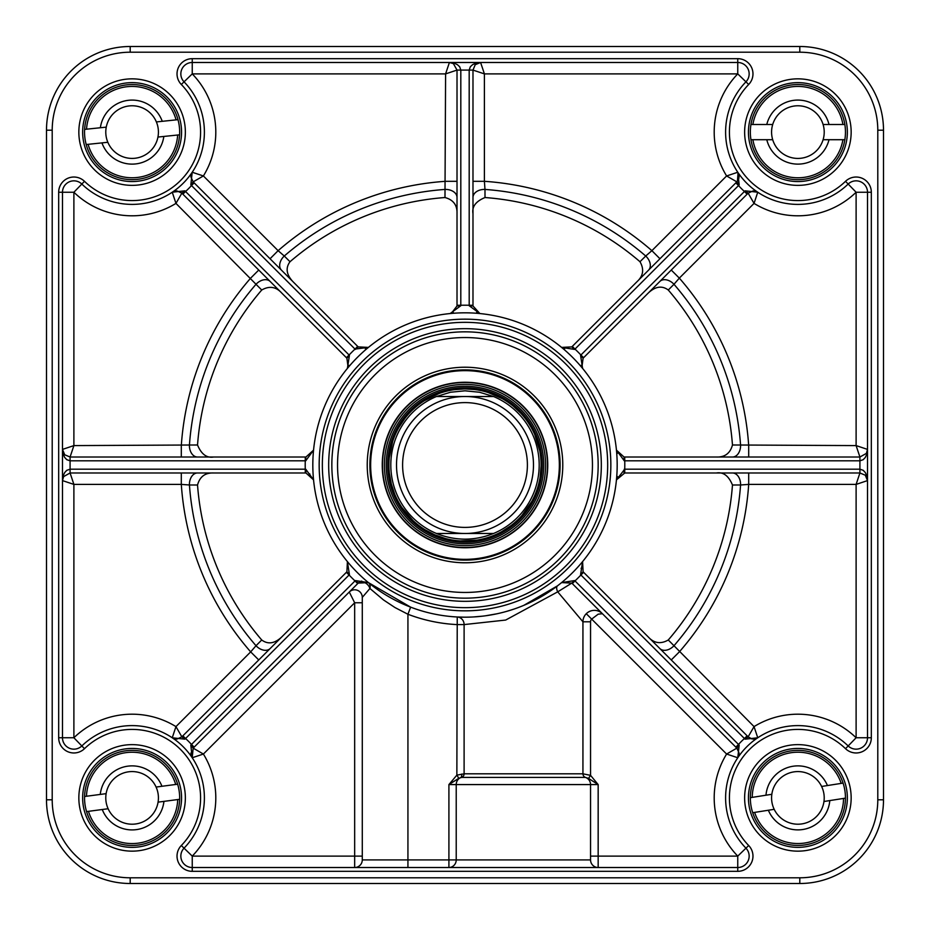 <?xml version="1.0" encoding="UTF-8"?>
<svg xmlns="http://www.w3.org/2000/svg" width="930" height="930" viewBox="0 0 930 930"><rect width="100%" height="100%" fill="white"/><g stroke="black" fill="none" stroke-linecap="round" stroke-linejoin="round"><path stroke-width="1.4" d="M738.99 174.294A399.482 399.482 0 0 1 739.664 174.921M755.079 190.336A399.482 399.482 0 0 1 755.718 191.022M755.706 738.99A399.482 399.482 0 0 1 755.079 739.664M739.664 755.079A399.482 399.482 0 0 1 738.978 755.718M493.539 533.483C474.509 541.039 455.491 541.039 436.461 533.483L493.539 533.483L436.461 533.483A74.191 74.191 0 0 1 436.461 396.517L450.446 392.251L465 390.809L479.555 392.251L493.539 396.517L436.461 396.517L493.539 396.517A74.191 74.191 0 0 1 493.539 533.483A74.191 74.191 0 0 0 493.539 396.517A74.191 74.191 0 0 1 493.539 533.483M474.719 389.531L465 388.914A76.086 76.086 0 0 0 399.098 503.049A76.086 76.086 0 0 0 530.902 503.049A76.086 76.086 0 0 0 465 388.914A76.109 76.109 0 0 0 399.098 503.049A76.109 76.109 0 0 0 530.902 503.049A76.109 76.109 0 0 0 465 388.891L454.107 389.693M465 396.517A68.483 68.483 0 0 0 405.689 499.236A68.483 68.483 0 0 0 524.311 499.236A68.483 68.483 0 0 0 465 396.517M465 402.609A62.391 62.391 0 0 0 410.967 496.202A62.391 62.391 0 0 0 519.033 496.202A62.391 62.391 0 0 0 465 402.609M313.41 478.997A7.614 7.614 0 0 0 313.061 477.846M309.899 474.079A7.614 7.614 0 0 0 308.934 473.591M281.627 637.073C274.582 643.63 267.945 644.595 261.725 639.991A268.224 268.224 0 0 1 197.532 485.007C199.799 476.648 205.181 472.649 213.668 472.986M617.543 476.613A7.614 7.614 0 0 0 616.451 479.857A152.183 152.183 0 0 1 561.592 582.599L571.799 583.098L736.839 748.139L739.036 752.905L737.792 757.752L726.609 754.044A83.7 83.7 0 0 0 737.757 856.112L598.164 856.112L598.164 784.583L590.55 775.353L582.936 773.818L582.936 621.798A11.416 11.416 0 0 1 602.431 613.719L600.885 612.428M582.087 562.29A7.614 7.614 0 0 0 581.506 563.382M581.099 568.265A7.614 7.614 0 0 0 581.424 569.265M716.333 472.986C723.273 471.789 728.655 475.788 732.468 485.007A268.224 268.224 0 0 1 668.275 639.991C660.765 644.292 654.127 643.316 648.373 637.073M581.087 365.385A7.614 7.614 0 0 0 582.54 368.327M757.752 737.781L754.044 726.609L748.139 736.839L583.098 571.799L582.599 561.592A152.183 152.183 0 0 0 616.451 479.857L624.739 472.986L624.739 469.185L616.451 479.857A152.183 152.183 0 0 0 616.451 450.143L624.263 460.803L859.913 460.815L863.214 459.687L865.295 457.467L866.772 454.351L867.516 449.399L856.112 445.598L859.913 457.014L624.03 457.014L616.451 450.143A152.183 152.183 0 0 0 582.599 368.408A152.183 152.183 0 0 1 616.451 450.143A7.614 7.614 0 0 0 617.508 453.317M648.373 292.927C655.418 286.37 662.055 285.405 668.275 290.009A268.224 268.224 0 0 1 732.468 444.993C730.201 453.352 724.819 457.351 716.333 457.014M561.662 347.46A7.614 7.614 0 0 0 564.603 348.913M472.986 213.668C471.789 206.727 475.788 201.345 485.007 197.532A268.224 268.224 0 0 1 639.991 261.725C644.292 269.235 643.316 275.873 637.073 281.627M476.613 312.457A7.614 7.614 0 0 0 479.857 313.55L472.986 305.97L472.986 70.087L484.402 73.889L480.601 62.484L475.649 63.228L472.533 64.705L470.313 66.786L469.185 70.087L469.197 305.738L479.857 313.55A152.183 152.183 0 0 0 450.143 313.55A7.614 7.614 0 0 0 453.317 312.492M213.668 457.014C206.727 458.211 201.345 454.212 197.532 444.993A268.224 268.224 0 0 1 261.725 290.009C269.235 285.708 275.873 286.684 281.627 292.927M172.259 192.208L177.095 190.964L181.862 193.161L184.872 190.824L172.248 192.208L175.956 203.391L181.862 193.161L346.902 358.201L348.111 367.385L347.413 368.385A7.614 7.614 0 0 0 347.413 368.396A7.614 7.614 0 0 0 347.425 368.385A152.183 152.183 0 0 1 368.408 347.401L358.201 346.902L193.161 181.862L203.391 175.956L192.208 172.248L191.638 173.271L192.103 172.41M347.46 368.338A7.614 7.614 0 0 0 348.913 365.385M292.927 281.627C286.37 274.582 285.405 267.945 290.009 261.725A268.224 268.224 0 0 1 444.993 197.532C453.352 199.799 457.351 205.181 457.014 213.668M365.397 348.913A7.614 7.614 0 0 0 368.327 347.46M290.009 261.725L284.278 256.017A11.416 8.056 -45 0 0 281.476 270.177M457.014 197.486A11.416 8.056 0 0 0 445.017 189.429L444.993 197.532M827.444 785.548L843.092 783.095A47.558 47.558 0 0 0 750.347 797.673L771.83 794.29A26.319 26.319 0 0 0 774.19 809.321L768.354 810.239A32.027 32.027 0 0 0 829.804 800.579L823.968 801.497A26.319 26.319 0 0 0 821.609 786.466L827.444 785.548A32.027 32.027 0 0 0 765.983 795.208M768.354 810.239L752.707 812.704A47.558 47.558 0 0 0 845.451 798.126L829.804 800.579M843.092 783.095A47.558 47.558 0 0 1 845.451 798.126L843.545 798.428A45.651 45.651 0 0 1 754.614 812.402L752.707 812.704A47.558 47.558 0 0 1 750.347 797.673L752.242 797.37A45.651 45.651 0 0 1 841.185 783.386L843.092 783.095M823.968 801.497A26.319 26.319 0 0 1 774.19 809.321M771.83 794.29A26.319 26.319 0 0 1 821.609 786.466M766.785 139.709L750.952 139.709A47.558 47.558 0 0 0 844.847 139.709L823.096 139.709A26.319 26.319 0 0 0 823.096 124.492L829.002 124.492A32.027 32.027 0 0 0 766.785 124.492L772.702 124.492A26.319 26.319 0 0 0 772.702 139.709L766.785 139.709A32.027 32.027 0 0 0 829.002 139.709M829.002 124.492L844.847 124.492A47.558 47.558 0 0 0 750.952 124.492L766.785 124.492M750.952 139.709A47.558 47.558 0 0 1 750.952 124.492L752.882 124.492A45.651 45.651 0 0 1 842.917 124.492L844.847 124.492A47.558 47.558 0 0 1 844.847 139.709L842.917 139.709A45.651 45.651 0 0 1 752.882 139.709L750.952 139.709M772.702 124.492A26.319 26.319 0 0 1 823.096 124.492M823.096 139.709A26.319 26.319 0 0 1 772.702 139.709M101.951 142.895L86.199 144.522A47.558 47.558 0 0 0 179.583 134.815L157.949 137.059A26.319 26.319 0 0 0 156.38 121.923L162.25 121.319A32.027 32.027 0 0 0 100.37 127.747L106.253 127.143A26.319 26.319 0 0 0 107.834 142.278L101.951 142.895A32.027 32.027 0 0 0 163.831 136.454M162.25 121.319L178.002 119.679A47.558 47.558 0 0 0 84.618 129.386L100.37 127.747M178.002 119.679A47.558 47.558 0 0 1 179.583 134.815L177.665 135.013A45.651 45.651 0 0 1 88.118 144.324L86.199 144.522A47.558 47.558 0 0 1 84.618 129.386L86.537 129.189A45.651 45.651 0 0 1 176.084 119.877L178.002 119.679M106.253 127.143A26.319 26.319 0 0 1 156.38 121.923M157.949 137.059A26.319 26.319 0 0 1 107.834 142.278M102.254 809.507L86.56 811.588A47.558 47.558 0 0 0 179.641 799.3L158.077 802.148A26.319 26.319 0 0 0 156.089 787.059L161.948 786.28A32.027 32.027 0 0 0 100.266 794.429L106.125 793.65A26.319 26.319 0 0 0 108.124 808.74L102.254 809.507A32.027 32.027 0 0 0 163.936 801.369M161.948 786.28L177.642 784.211A47.558 47.558 0 0 0 84.572 796.499L100.266 794.429M177.642 784.211A47.558 47.558 0 0 1 179.641 799.3L177.723 799.556A45.651 45.651 0 0 1 88.466 811.332L86.56 811.588A47.558 47.558 0 0 1 84.572 796.499L86.478 796.243A45.651 45.651 0 0 1 175.735 784.467L177.642 784.211M106.125 793.65A26.319 26.319 0 0 1 156.089 787.059M158.077 802.148A26.319 26.319 0 0 1 108.124 808.74M465 543.759A78.759 78.759 0 0 0 533.204 425.626A78.759 78.759 0 0 0 396.796 425.626A78.759 78.759 0 0 0 465 543.759M465 382.253A82.747 82.747 0 0 0 393.332 506.373A82.747 82.747 0 0 0 536.668 506.373A82.747 82.747 0 0 0 465 382.253M192.243 58.671A15.217 15.217 0 0 0 181.315 84.479A68.483 68.483 0 0 1 180.525 180.525A68.483 68.483 0 0 1 84.479 181.315A15.217 15.217 0 0 0 58.671 192.243L58.671 737.757A15.217 15.217 0 0 0 84.479 748.685A68.483 68.483 0 0 1 180.525 749.475A68.483 68.483 0 0 1 181.315 845.521A15.217 15.217 0 0 0 192.243 871.329L737.757 871.329A15.217 15.217 0 0 0 748.685 845.521A68.483 68.483 0 0 1 749.475 749.475A68.483 68.483 0 0 1 845.521 748.685A15.217 15.217 0 0 0 871.329 737.757L871.329 192.243A15.217 15.217 0 0 0 845.521 181.315A68.483 68.483 0 0 1 749.475 180.525A68.483 68.483 0 0 1 748.685 84.479A15.217 15.217 0 0 0 737.757 58.671L192.243 58.671L192.243 73.889L184.047 81.828A11.416 11.416 0 0 1 192.243 62.484A11.416 11.416 0 0 0 184.047 81.828A11.416 11.416 0 0 1 192.243 62.484L737.757 62.484A11.416 11.416 0 0 1 745.953 81.828L737.757 73.889L737.757 62.484A11.416 11.416 0 0 1 745.953 81.828A72.284 72.284 0 0 0 746.778 183.222A72.284 72.284 0 0 0 848.172 184.047A11.416 11.416 0 0 1 867.516 192.243L856.112 192.243L848.172 184.047A11.416 11.416 0 0 1 867.516 192.243L867.516 737.757A11.416 11.416 0 0 1 848.172 745.953A11.416 11.416 0 0 0 849.09 746.755M598.164 465A133.164 133.164 0 0 0 398.424 349.68A133.164 133.164 0 0 0 398.424 580.32A133.164 133.164 0 0 0 598.164 465A133.164 133.164 0 0 0 465 331.836A133.164 133.164 0 0 0 331.836 465A133.164 133.164 0 0 1 465 331.836A133.164 133.164 0 0 1 598.164 465M799.8 52.208L799.8 46.5L130.2 46.5A83.7 83.7 0 0 0 46.5 130.2L46.5 799.8A83.7 83.7 0 0 0 130.2 883.5L799.8 883.5A83.7 83.7 0 0 0 883.5 799.8L883.5 130.2A83.7 83.7 0 0 0 799.8 46.5A83.7 83.7 0 0 1 883.5 130.2A83.7 83.7 0 0 0 799.8 46.5A83.7 83.7 0 0 1 883.5 130.2L877.792 130.2L877.792 799.8A77.992 77.992 0 0 1 799.8 877.792L130.2 877.792A77.992 77.992 0 0 1 52.208 799.8L52.208 130.2A77.992 77.992 0 0 1 130.2 52.208L799.8 52.208A77.992 77.992 0 0 1 877.792 130.2M461.64 774.074A3.801 2.325 72.6 0 1 460.687 777.573A7.614 7.312 90 0 0 456.223 784.583L590.55 784.583A7.614 7.614 0 0 0 585.481 777.41A3.801 3.801 0 0 1 582.936 773.818A3.801 3.801 0 0 0 585.481 777.41A7.614 7.614 0 0 1 590.55 784.583L598.164 784.583L588.551 778.422L585.481 777.41A7.614 7.614 0 0 1 590.55 784.583L590.55 859.913L448.911 859.913L448.911 867.516A7.614 7.312 90 0 0 456.223 859.913L456.223 784.583L448.911 784.583L458.792 778.282L461.687 777.41L585.481 777.41A3.801 3.801 0 0 1 582.936 773.818L464.105 773.818L456.863 775.132L448.911 784.583L448.911 859.913L362.281 859.913L362.281 597.397L369.919 588.481L383.474 599.92L395.006 607.569L407.933 614.253L410.653 607.15L368.408 582.599A152.183 152.183 0 0 1 347.401 561.592L346.902 571.799L181.862 736.839L177.095 739.036L172.248 737.792L184.872 739.176L185.558 738.525L182.873 735.828M305.738 460.803L313.55 450.143L305.97 457.014L70.087 457.014L64.705 454.782L62.484 449.399L63.228 454.351L64.705 457.467L66.786 459.687L70.087 460.815L305.261 460.815L305.97 457.014M192.208 757.752L193.161 748.139L190.824 745.128L192.208 757.752L203.391 754.044L193.161 748.139L194.172 747.127L191.475 744.442A79.899 79.899 0 0 0 185.558 738.525L349.424 574.647L347.401 561.592A152.183 152.183 0 0 1 313.55 479.857L305.738 469.197L70.087 469.185L66.786 470.313L64.705 472.533L63.228 475.649L62.484 480.601L73.889 484.402L70.087 472.986L305.97 472.986L313.55 479.857A152.183 152.183 0 0 1 347.401 368.408L349.424 355.353L184.872 190.824M194.172 747.127L358.201 583.098A7.614 5.545 -135 0 1 364.63 582.552A7.614 5.545 -135 0 1 369.919 588.481A7.614 5.766 129.4 0 0 368.408 582.599A152.183 152.183 0 0 0 561.592 582.599L557.547 585.807L523.823 605.349M362.281 597.397A7.614 7.614 0 0 0 349.285 592.015L354.667 602.768L362.281 602.768M590.55 859.913A7.614 7.614 0 0 0 598.164 867.516A7.614 7.614 0 0 1 590.55 859.913A7.614 7.614 0 0 0 598.164 867.516L598.164 856.112L590.55 856.112M362.281 859.913A7.614 7.614 0 0 1 354.667 867.516L354.667 856.112L192.243 856.112L192.243 867.516A11.416 11.416 0 0 1 184.047 848.172A11.416 11.416 0 0 0 192.243 867.516A11.416 11.416 0 0 1 184.047 848.172L192.243 856.112A83.7 83.7 0 0 0 203.391 754.044L354.667 602.768L354.667 856.112L362.281 856.112M367.71 582.087A7.614 7.614 -135 0 0 366.618 581.506M361.724 581.099A7.614 7.614 -135 0 0 360.735 581.424M407.933 867.516L407.933 614.253A159.786 159.786 0 0 0 456.863 624.588L464.105 624.588A7.614 7.242 92.9 0 0 457.246 616.985L456.863 775.132L458.792 778.282M460.803 305.738L460.815 70.087L459.687 66.786L457.467 64.705L454.351 63.228L449.399 62.484L445.598 73.889L457.014 70.087L457.014 305.97L451.375 313.317L450.143 313.55L460.803 305.738L457.014 305.97M735.828 182.873L738.525 185.558L739.176 184.872L737.792 172.248L726.609 175.956L736.839 181.862L571.799 346.902L561.592 347.401A152.183 152.183 0 0 1 582.599 368.408L581.889 367.385L583.098 358.201L748.139 193.161L752.905 190.964L757.694 192.173M607.674 465A142.674 142.674 0 0 0 393.669 341.45A142.674 142.674 0 0 0 393.669 588.551A142.674 142.674 0 0 0 607.674 465M562.615 348.111L561.615 347.413A152.183 152.183 0 0 0 479.857 313.55M192.208 172.248L190.824 184.872L355.004 349.087L368.408 347.401A152.183 152.183 0 0 1 450.143 313.55A152.183 152.183 0 0 0 368.408 347.401L367.385 348.111M197.532 444.993L189.429 445.017A11.416 8.056 -90 0 0 197.462 457.014M270.188 281.488A11.416 8.056 -45 0 0 256.017 284.278L261.725 290.009M65.495 184.512A11.416 11.416 0 0 0 62.484 192.243A11.416 11.416 0 0 1 81.828 184.047A72.284 72.284 0 0 0 183.222 183.222A72.284 72.284 0 0 0 184.047 81.828L181.315 84.479M63.612 476.613L62.484 480.601L63.612 476.602L70.087 472.986L70.087 457.014L73.889 445.598L73.889 192.243L62.484 192.243A11.416 11.416 0 0 1 81.828 184.047L73.889 192.243A83.7 83.7 0 0 0 175.956 203.391L256.017 284.278A276.291 276.291 0 0 0 189.429 445.017L73.889 445.598L62.484 449.399L62.822 451.643M181.304 457.014L181.304 445.598A284.359 284.359 0 0 1 250.67 278.117L258.749 270.049M270.049 258.749L278.117 250.67L203.391 175.956A83.7 83.7 0 0 0 192.243 73.889L445.598 73.889L445.017 189.429A276.291 276.291 0 0 0 284.278 256.017L278.117 250.67A284.359 284.359 0 0 1 445.598 181.304L457.014 181.304M485.007 197.532L484.983 189.429A11.416 8.056 0 0 0 472.986 197.486M648.512 270.188A11.416 8.056 45 0 0 645.722 256.017L639.991 261.725M472.986 181.304L484.402 181.304L484.402 73.889L737.757 73.889A83.7 83.7 0 0 0 726.609 175.956L651.884 250.67L659.951 258.749M651.884 250.67L645.722 256.017A276.291 276.291 0 0 0 484.983 189.429L484.402 181.304A284.359 284.359 0 0 1 651.884 250.67M668.275 290.009L673.983 284.278A11.416 8.056 45 0 0 659.812 281.488M732.515 457.014A11.416 8.056 90 0 0 740.571 445.017L732.468 444.993M757.741 192.208L745.128 190.824L744.442 191.475L580.576 355.353L582.599 368.408L581.889 367.385M745.128 190.824L748.139 193.161L754.044 203.391L757.752 192.208M671.251 270.049L679.33 278.117L754.044 203.391A83.7 83.7 0 0 0 856.112 192.243L856.112 445.598L740.571 445.017A276.291 276.291 0 0 0 673.983 284.278L679.33 278.117A284.359 284.359 0 0 1 748.697 445.598L748.697 457.014M732.468 485.007L740.571 484.983A11.416 8.056 90 0 0 732.515 472.986M659.812 648.512A11.416 8.056 135 0 0 673.983 645.722L668.275 639.991M748.685 845.521L745.953 848.172A72.284 72.284 0 0 1 746.778 746.778A72.284 72.284 0 0 1 848.172 745.953L856.112 737.757L867.516 737.757A11.416 11.416 0 0 1 848.172 745.953A72.284 72.284 0 0 0 746.778 746.778A72.284 72.284 0 0 0 745.953 848.172A11.416 11.416 0 0 1 737.757 867.516L737.757 856.112L745.953 848.172A11.416 11.416 0 0 1 737.757 867.516L192.243 867.516L192.243 871.329M624.739 472.986L859.913 472.986L856.112 484.402L867.516 480.601L866.772 475.649L865.295 472.533L863.214 470.313L859.913 469.185L624.739 469.185A159.786 159.786 0 0 0 624.739 460.815L624.739 457.014M748.697 472.986L748.697 484.402L856.112 484.402L856.112 737.757A83.7 83.7 0 0 0 754.044 726.609L673.983 645.722A276.291 276.291 0 0 0 740.571 484.983L748.697 484.402A284.359 284.359 0 0 1 679.33 651.884L671.251 659.951M749.266 737.769A7.614 7.614 0 0 0 751.545 738.804M752.788 739.036A7.614 7.614 0 0 0 757.148 738.153M261.725 639.991L256.017 645.722A11.416 8.056 -135 0 0 270.177 648.524M197.486 472.986A11.416 8.056 -90 0 0 189.429 484.983L197.532 485.007M84.479 748.685L81.828 745.953A72.284 72.284 0 0 1 183.222 746.778A72.284 72.284 0 0 1 184.047 848.172A72.284 72.284 0 0 0 183.222 746.778A72.284 72.284 0 0 0 81.828 745.953A11.416 11.416 0 0 1 62.484 737.757L73.889 737.757L81.828 745.953A11.416 11.416 0 0 1 62.484 737.757A11.416 11.416 0 0 0 63.682 742.861M184.872 739.176L181.862 736.839L175.956 726.609L172.248 737.792M258.749 659.951L250.67 651.884L175.956 726.609A83.7 83.7 0 0 0 73.889 737.757L73.889 484.402L181.304 484.402L181.304 472.986M181.304 484.402L189.429 484.983A276.291 276.291 0 0 0 256.017 645.722L250.67 651.884A284.359 284.359 0 0 1 181.304 484.402M513.744 609.162L506.629 611.37M496.946 613.788L485.495 615.8M483.007 616.113L473.73 616.927M464.5 617.183L457.246 616.985M557.547 585.807A7.614 3.79 -127.5 0 0 557.721 591.84L582.936 621.798L590.55 621.798A3.801 3.801 0 0 1 591.666 619.101L598.164 614.184L602.431 613.719A11.416 11.416 0 0 0 582.936 621.798M461.687 777.41A3.801 3.627 90 0 0 464.105 773.818L464.105 624.588L505.676 620.054L557.721 591.84L571.799 583.098L574.647 580.576L561.592 582.599L562.615 581.889M737.792 757.752L739.176 745.128L736.839 748.139L726.609 754.044L586.284 613.719M745.128 739.176L757.741 737.792L754.056 739.059L751.812 738.873L748.139 736.839L745.128 739.176L744.442 738.525A79.899 79.899 0 0 0 738.525 744.442L735.828 747.127M739.176 745.128L574.647 580.576M582.599 561.592L580.576 574.647L744.442 738.525L747.127 735.828M583.598 572.299L580.913 574.996A159.786 159.786 0 0 1 574.996 580.913L572.299 583.598M583.098 571.799L580.576 574.647M866.388 453.387L867.516 449.399L866.388 453.398L859.913 457.014L859.913 472.986L865.295 475.218L867.516 480.601L867.179 478.357M624.03 472.986L624.263 469.197M624.03 457.014L624.263 460.803M737.816 172.306L738.873 178.188L736.839 181.862L739.176 184.872M561.592 347.401L574.647 349.424L738.525 185.558A79.899 79.899 0 0 0 744.442 191.475L747.127 194.172M580.576 355.353L583.098 358.201M572.299 346.402L574.996 349.087A159.786 159.786 0 0 1 580.913 355.004L583.598 357.701M571.799 346.902L574.647 349.424M453.387 63.612L449.399 62.484L453.398 63.612L457.014 70.087L472.986 70.087L475.218 64.705L480.601 62.484L478.357 62.822M472.986 305.261L469.185 305.261A159.786 159.786 0 0 0 460.815 305.261L457.014 305.261M472.986 305.97L469.197 305.738M346.902 358.201L349.424 355.353M346.402 357.701L349.087 355.004A159.786 159.786 0 0 1 355.004 349.087L357.701 346.402M182.873 194.172L185.558 191.475A79.899 79.899 0 0 0 191.475 185.558L194.172 182.873M190.824 184.872L193.161 181.862L190.964 177.095L191.638 173.271M355.353 349.424L358.201 346.902M305.97 472.986L305.738 469.197M305.261 472.986L305.261 469.185A159.786 159.786 0 0 1 305.261 460.815L305.261 457.014M355.353 580.576L358.201 583.098L368.408 582.599L355.353 580.576L190.824 745.128M357.701 583.598L355.004 580.913A159.786 159.786 0 0 1 349.087 574.996L346.402 572.299M349.424 574.647L346.902 571.799M58.671 737.757L62.484 737.757L62.484 192.243L58.671 192.243M588.551 778.422L590.55 775.353L590.55 621.798M181.559 797.894A49.464 49.464 0 0 1 107.369 840.732A49.464 49.464 0 0 1 107.369 755.067A49.464 49.464 0 0 1 181.559 797.894M185.361 797.894A53.266 53.266 0 0 0 105.474 751.765A53.266 53.266 0 0 0 105.474 844.022A53.266 53.266 0 0 0 185.361 797.894M181.559 132.107A49.464 49.464 0 0 1 107.369 174.933A49.464 49.464 0 0 1 107.369 89.268A49.464 49.464 0 0 1 181.559 132.107M185.361 132.107A53.266 53.266 0 0 0 105.474 85.978A53.266 53.266 0 0 0 105.474 178.234A53.266 53.266 0 0 0 185.361 132.107M847.358 132.107A49.464 49.464 0 0 1 773.167 174.933A49.464 49.464 0 0 1 773.167 89.268A49.464 49.464 0 0 1 847.358 132.107M851.159 132.107A53.266 53.266 0 0 0 771.261 85.978A53.266 53.266 0 0 0 771.261 178.234A53.266 53.266 0 0 0 851.159 132.107M847.358 797.894A49.464 49.464 0 0 1 773.167 840.732A49.464 49.464 0 0 1 773.167 755.067A49.464 49.464 0 0 1 847.358 797.894M851.159 797.894A53.266 53.266 0 0 0 771.261 751.765A53.266 53.266 0 0 0 771.261 844.022A53.266 53.266 0 0 0 851.159 797.894M562.778 465A97.778 97.778 0 0 0 416.117 380.324A97.778 97.778 0 0 0 416.117 549.677A97.778 97.778 0 0 0 562.778 465M560.116 465A95.116 95.116 0 0 1 417.442 547.375A95.116 95.116 0 0 1 417.442 382.625A95.116 95.116 0 0 1 560.116 465M52.208 130.2L46.5 130.2L46.5 799.8L52.208 799.8M130.2 46.5A83.7 83.7 0 0 0 46.5 130.2A83.7 83.7 0 0 1 130.2 46.5L130.2 52.208M436.461 396.517A74.191 74.191 0 0 0 436.461 533.483M465 542.237A77.237 77.237 0 0 0 542.237 465A77.237 77.237 0 0 0 465 387.764A77.237 77.237 0 0 0 387.764 465A77.237 77.237 0 0 0 465 542.237M465 370.651A94.349 94.349 0 0 0 383.288 512.174A94.349 94.349 0 0 0 546.712 512.174A94.349 94.349 0 0 0 465 370.651M465 545.596A80.596 80.596 0 0 0 545.596 465A80.596 80.596 0 0 0 465 384.404A80.596 80.596 0 0 0 384.404 465A80.596 80.596 0 0 0 465 545.596M465 382.521A82.479 82.479 0 0 0 393.576 506.234A82.479 82.479 0 0 0 536.424 506.234A82.479 82.479 0 0 0 465 382.521M592.457 465A127.457 127.457 0 0 0 401.272 354.621A127.457 127.457 0 0 0 401.272 575.379A127.457 127.457 0 0 0 592.457 465M328.674 465A136.326 136.326 0 0 0 465 601.326A136.326 136.326 0 0 0 601.326 465A136.326 136.326 0 0 0 465 328.674A136.326 136.326 0 0 0 328.674 465M348.111 367.385L347.401 368.408A152.183 152.183 0 0 0 313.55 450.143M319.164 465A145.836 145.836 0 0 0 457.874 610.661A145.836 145.836 0 0 0 610.15 479.241A145.836 145.836 0 0 0 472.126 319.339A145.836 145.836 0 0 0 319.164 465M737.769 180.734A7.614 7.614 0 0 0 738.804 178.455M739.036 177.212A7.614 7.614 0 0 0 738.153 172.852M84.479 181.315L81.828 184.047A72.284 72.284 0 0 0 183.222 183.222A72.284 72.284 0 0 0 184.047 81.828M748.685 84.479L745.953 81.828A72.284 72.284 0 0 0 746.778 183.222A72.284 72.284 0 0 0 848.172 184.047L845.521 181.315M184.047 848.172L181.315 845.521M737.757 867.516L737.757 871.329M848.172 745.953L845.521 748.685M867.516 737.757L871.329 737.757M867.516 192.243L871.329 192.243M737.757 62.484L737.757 58.671M799.8 877.792L799.8 883.5A83.7 83.7 0 0 0 883.5 799.8L877.792 799.8M130.2 883.5L130.2 877.792M439.297 393.378L424.161 400.795M404.875 418.361L398.819 427.451M392.658 441.413L389.24 457.92M389.345 473.184L391.298 483.925L394.762 494.272M402.016 507.699L412.967 520.521M425.103 529.786L434.775 534.831L445.086 538.435M460.141 540.935L476.985 540.144M501.654 531.681L510.826 525.752M522.021 515.383L531.716 501.584M540.156 476.904L541.086 466.023M539.76 450.818L534.797 434.705M520.463 412.908L513.36 406.259M502.037 398.54L488.099 392.495M180.408 192.022L181.862 193.161M738.06 172.689L737.444 181.176M737.967 749.592L736.839 748.139M739.036 752.905L739.013 754.323M738.362 756.718L737.885 757.59M748.139 736.839L748.824 737.444M755.753 738.746L754.056 739.059M751.812 738.873L750.196 738.304M616.683 451.375L616.462 450.167M752.905 190.964L754.323 190.987M756.718 191.638L757.59 192.115M738.746 174.247L739.059 175.944M738.873 178.188L738.304 179.804M451.375 313.317L450.167 313.538M172.41 192.115L173.282 191.638M175.677 190.987L177.095 190.964M190.964 177.095L190.987 175.677M192.115 757.59L191.638 756.718M190.987 754.323L190.964 752.905M177.095 739.036L175.677 739.013M173.271 738.362L172.41 737.897"/></g></svg>
